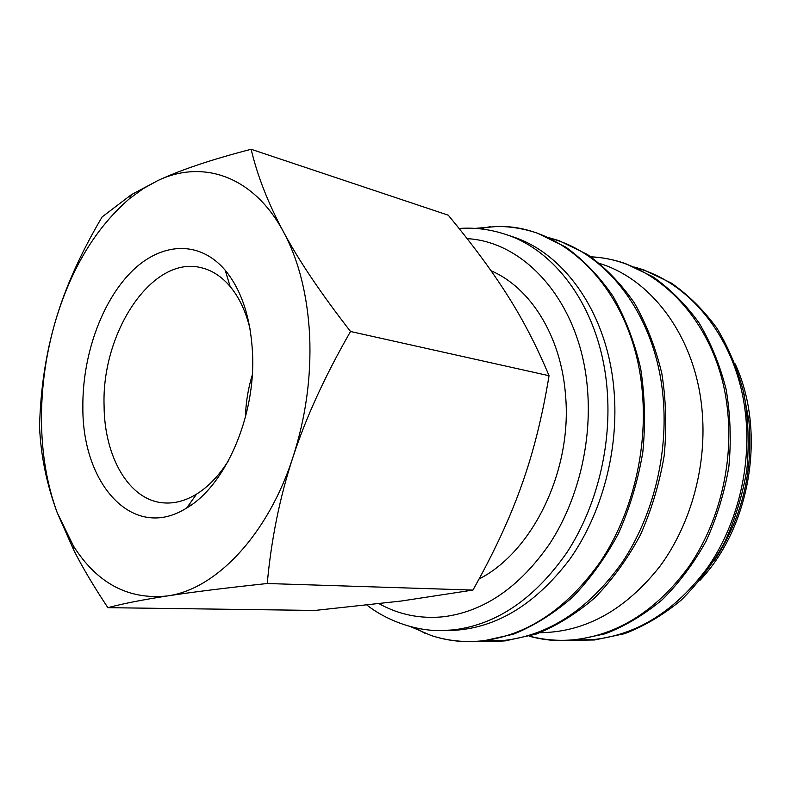 <?xml version="1.0" encoding="UTF-8"?>
<svg xmlns="http://www.w3.org/2000/svg" width="791" height="791" viewBox="0 0 791 791"><rect width="100%" height="100%" fill="white"/><g stroke="black" fill="none" stroke-linecap="round" stroke-linejoin="round"><path stroke-width="1.19" d="M366.984 605.095C383.704 618.463 412.704 631.109 441.121 630.575L448.527 630.565C493.792 629.695 534.123 606.035 569.54 559.573C602.08 513.784 619.145 449.476 613.984 390.19C607.686 313.513 564.378 253.051 512.35 236.638L505.33 234.294C490.084 229.281 474.669 227.343 459.087 228.47M410.43 626.581L431.144 635.499C447.113 640.74 463.793 642.549 481.185 640.947C526.796 635.766 566.574 609.307 600.537 561.551C631.811 514.575 647.681 450.88 642.332 392.079C634.105 293.164 566.307 224.654 497.41 226.463L474.946 228.391M540.035 632.691L541.43 632.681C586.131 631.742 625.602 609.663 659.852 566.425C691.314 523.84 707.431 464.169 701.933 408.878C695.21 337.47 652.535 280.36 601.16 263.957L599.845 263.512M350.532 331.498C320.998 293.471 298.662 260.288 283.524 231.941C268.208 203.406 257.401 175.849 251.133 149.272C211.632 159.495 180.506 169.946 157.775 180.605L143.478 188.466L129.694 198.501C96.067 227.482 71.388 268.1 55.667 320.385C46.105 352.964 41.379 386.107 41.468 419.813C41.696 453.54 46.926 484.458 57.17 512.578L73.405 545.928C97.085 583.353 128.409 600.023 167.366 595.949C191.669 592.182 224.96 588.039 267.249 583.511C271.293 539.126 279.836 497.104 292.868 457.455C305.721 417.697 311.318 377.258 309.676 336.135C307.561 295.28 298.84 260.555 283.524 231.941C253.456 175.691 202.516 159.218 157.775 180.605L131.385 194.665L102.108 216.942C80.811 253.011 65.327 287.489 55.667 320.385C45.898 353.31 40.519 388.816 39.55 426.893C40.825 455.685 46.689 484.25 57.17 512.578L73.82 550.269C82.669 567.74 94.03 586.873 107.883 607.666C122.931 603.652 142.766 599.746 167.366 595.949C215.37 589.592 267.605 535.645 292.868 457.455C305.791 417.866 325.012 375.883 350.532 331.498L549.043 375.715C542.399 416.402 533.223 453.025 521.496 485.585C509.918 518.253 493.732 553.087 472.929 590.076L401.393 601.012L314.976 610.434L107.883 607.666M251.133 149.272L448.25 215.192C472.247 244.122 491.992 270.838 507.476 295.35C523.029 319.722 536.881 346.517 549.043 375.715M228.579 460.52C219.127 475.529 208.448 486.732 196.544 494.118C185.46 500.841 174.485 503.758 163.608 502.878C129.081 500.446 104.363 457 104.086 405.931C101.416 332.032 152.564 254.534 201.695 267.823C212.295 270.423 221.787 276.662 230.171 286.54C239.139 297.307 245.734 311.308 249.966 328.532M252.566 353.953C255.592 416.877 225.138 485.901 186.666 508.02C132.908 541.983 82.007 484.112 82.867 406.9C82.363 356.603 100.991 303.052 130.495 272.717C159.93 242.511 198.857 239.297 225.198 270.235C241.66 290.248 250.787 318.16 252.566 353.953M491.043 270.749C530.257 287.499 561.017 335.789 565.486 394.689C572.625 470.032 532.827 551.762 479.039 579.002M245.437 417.144C245.803 402.787 248.077 388.747 252.27 375.013M472.929 590.076L267.249 583.511M441.121 630.575L453.312 629.913C496.728 624.603 534.607 598.787 566.929 552.474C596.73 506.952 611.937 445.432 607.053 388.648C600.794 311.486 557.418 250.717 505.33 234.294M379.146 603.721C399.03 614.785 420.634 619.116 443.939 616.713C484.576 611.354 519.924 586.873 550.012 543.279C577.756 500.446 591.935 442.812 587.515 389.548C581.009 303.823 526.163 241.809 467.135 238.635M484.695 640.868L503.719 640.473C549.013 635.381 588.435 609.466 621.983 562.727C652.882 516.76 668.454 454.469 663.056 396.884C655.868 315.599 606.915 252.596 549.923 238.279M529.634 636.162C543.852 639.929 558.555 641.145 573.722 639.781C618.048 634.946 656.372 610.642 688.704 566.87C718.485 523.84 733.237 465.592 727.68 411.547C719.296 323.124 656.639 259.28 591.075 256.937M576.421 640.038L593.299 639.593C637.309 634.827 675.306 610.968 707.273 568.027C736.728 525.807 751.242 468.687 745.666 415.631C738.27 341.524 691.591 282.921 636.696 268.03M714.421 560.374C741.958 518.421 753.428 471.713 748.84 420.229L742.472 387.195M431.144 635.499C443.998 639.751 457.376 641.827 471.268 641.728L482.322 641.125L513.596 634.145C534.33 625.691 554.007 613.351 572.635 597.116C590.284 578.814 605.609 557.507 618.602 533.203C629.943 507.565 638.011 480.562 642.826 452.185C645.614 423.59 644.883 395.619 640.631 368.27C634.441 341.85 625.226 317.824 612.985 296.17C599.271 276.296 583.531 259.932 565.753 247.069L537.455 233.216C524.304 228.737 510.956 226.483 497.41 226.463M482.757 641.086L494.237 641.481L505.212 640.888L536.258 634.046C556.834 625.77 576.352 613.678 594.812 597.769C612.293 579.843 627.461 558.97 640.295 535.161C651.497 510.057 659.447 483.598 664.163 455.804C666.872 427.783 666.091 400.365 661.83 373.54C655.64 347.625 646.455 324.023 634.263 302.745C620.619 283.208 604.957 267.091 587.298 254.415L559.168 240.701L548.153 237.458M529.347 636.241C540.658 639.336 552.306 640.839 564.299 640.74L574.928 640.186M574.108 640.255L594.545 639.978L624.593 633.68C644.457 626.057 663.253 614.933 680.982 600.31C697.731 583.817 712.216 564.645 724.427 542.764C735.027 519.697 742.512 495.374 746.852 469.814C749.265 444.028 748.335 418.755 744.044 393.997C737.914 370.02 728.887 348.139 716.992 328.344C703.674 310.112 688.437 295.013 671.272 283.03L643.953 269.929L634.57 267.091M590.828 256.768C602.534 257.401 614.063 259.656 625.414 263.541L652.921 276.781C670.214 288.913 685.56 304.238 698.957 322.758C710.931 342.889 719.988 365.145 726.148 389.538C730.429 414.761 731.339 440.498 728.857 466.769C724.427 492.823 716.844 517.601 706.106 541.113C693.756 563.41 679.123 582.957 662.196 599.756C644.299 614.666 625.335 625.997 605.303 633.759L575.017 640.176M480.038 228.807L490.361 226.631M700.134 580.169C750.916 526.183 766.311 431.154 735.165 363.89M188.831 504.974L191.046 505.152M196.544 494.118L186.666 508.02M230.171 286.54L225.198 270.235M129.694 198.501L131.385 194.665M73.405 545.928L73.82 550.269M415.404 627.787L424.5 633.116"/></g></svg>
